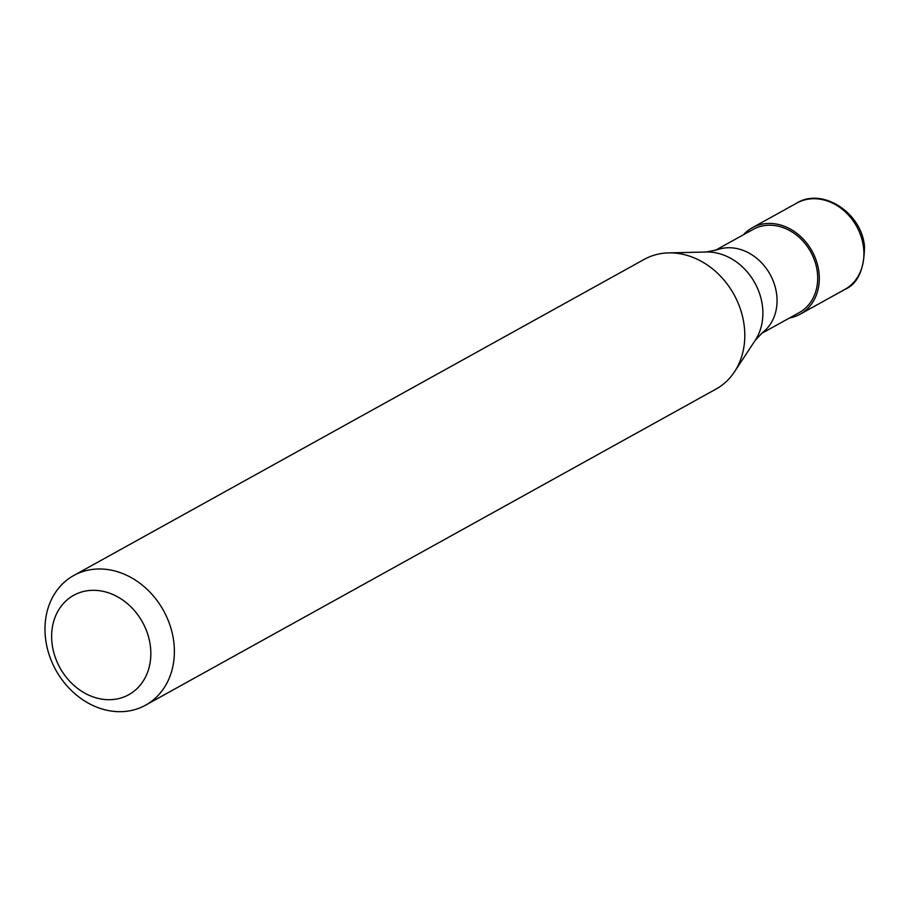 <?xml version="1.0" encoding="UTF-8"?>
<svg xmlns="http://www.w3.org/2000/svg" width="910" height="910" viewBox="0 0 910 910"><rect width="100%" height="100%" fill="white"/><g stroke="black" fill="none" stroke-linecap="round" stroke-linejoin="round"><path stroke-width="1.36" d="M789.505 317.988A49.413 41.007 -119 0 0 800.129 314.212A49.413 41.007 -119 0 0 818.955 272.409A49.413 41.007 61 0 0 752.229 227.773A49.413 41.007 61 0 0 743.402 234.791M761.181 333.674L799.23 312.596A47.559 39.471 -119 0 0 817.351 272.352A47.559 39.471 61 0 0 753.127 229.4L715.078 250.477M755.243 340.295L762.887 332.264A47.559 39.471 -119 0 0 776.719 294.874A47.559 39.471 61 0 0 717.182 249.784L706.319 252.002A55.032 45.682 61 0 1 762.5 306.556A55.032 45.682 -119 0 1 755.243 340.295L734.506 371.792A74.119 61.516 -119 0 0 744.278 326.349A74.119 61.516 61 0 0 668.622 252.889A74.119 61.516 61 0 0 644.189 259.395L73.744 575.507A74.119 61.516 61 0 1 173.844 642.449A74.119 61.516 -119 0 1 145.6 705.159A74.119 61.516 -119 0 1 45.5 638.217A74.119 61.516 61 0 1 73.744 575.507M145.6 705.159L716.034 389.059A74.119 61.516 -119 0 0 734.506 371.792M52.041 643.381A56.818 47.161 -119 0 0 107.562 699.688A56.818 47.161 -119 0 0 150.434 646.635A56.818 47.161 61 0 0 94.902 590.328A56.818 47.161 61 0 0 52.041 643.381M796.83 203.066C822.139 187.176 861.884 212.599 864.5 246.633C864.193 269.815 857.607 284.102 844.719 289.505A49.413 41.007 -119 0 0 863.556 247.691A49.413 41.007 61 0 0 796.83 203.066L752.229 227.773M844.719 289.505L800.129 314.212M706.319 252.002L668.622 252.889"/></g></svg>
